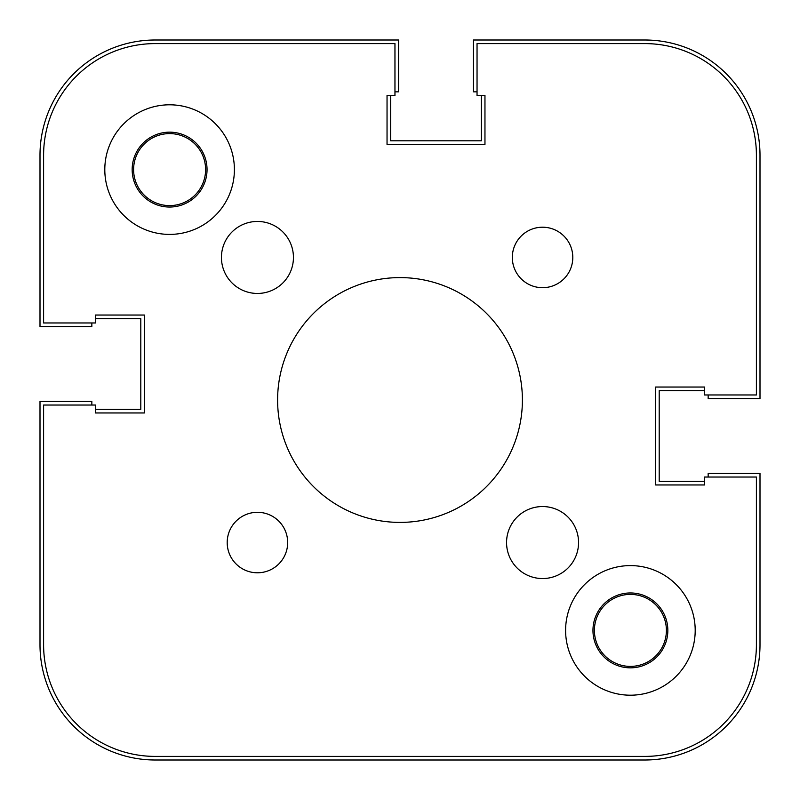 <?xml version="1.0" encoding="UTF-8"?>
<svg xmlns="http://www.w3.org/2000/svg" width="800" height="800" viewBox="0 0 800 800"><rect width="100%" height="100%" fill="white"/><g stroke="black" fill="none" stroke-linecap="round" stroke-linejoin="round"><path stroke-width="1.2" d="M91.84 405.04L91.84 401.44L40 401.44L40 644.8A115.2 115.2 0 0 0 155.2 760L644.8 760A115.2 115.2 0 0 0 760 644.8L760 473.44L708.16 473.44L708.16 477.04M704.56 481.36L659.2 481.36L659.2 390.64L704.56 390.64M477.04 91.84L473.44 91.84L473.44 40L644.8 40A115.2 115.2 0 0 1 760 155.2L760 398.56L708.16 398.56L708.16 394.96M481.36 95.44L481.36 140.8L390.64 140.8L390.64 95.44M91.84 322.96L91.84 326.56L40 326.56L40 155.2A115.2 115.2 0 0 1 155.2 40L398.56 40L398.56 91.84L394.96 91.84M95.44 318.64L140.8 318.64L140.8 409.36L95.44 409.36M542.56 578.55A36 36 0 0 0 578.56 542.55A36 36 0 0 0 542.56 506.55A36 36 0 0 0 506.56 542.55A36 36 0 0 0 542.56 578.55M257.44 293.45A36 36 0 0 0 293.44 257.45A36 36 0 0 0 257.44 221.45A36 36 0 0 0 221.44 257.45A36 36 0 0 0 257.44 293.45M542.56 287.69A30.24 30.24 0 0 0 572.8 257.45A30.24 30.24 0 0 0 542.56 227.21A30.24 30.24 0 0 0 512.32 257.45A30.24 30.24 0 0 0 542.56 287.69M257.44 572.79A30.24 30.24 0 0 0 287.68 542.55A30.24 30.24 0 0 0 257.44 512.31A30.24 30.24 0 0 0 227.2 542.55A30.24 30.24 0 0 0 257.44 572.79M169.6 207.04A37.44 37.44 0 0 0 207.04 169.6A37.44 37.44 0 0 0 169.6 132.16A37.44 37.44 0 0 0 132.16 169.6A37.44 37.44 0 0 0 169.6 207.04M630.4 667.84A37.44 37.44 0 0 0 667.84 630.4A37.44 37.44 0 0 0 630.4 592.96A37.44 37.44 0 0 0 592.96 630.4A37.44 37.44 0 0 0 630.4 667.84M400 522.4A122.4 122.4 0 0 0 522.4 400A122.4 122.4 0 0 0 400 277.6A122.4 122.4 0 0 0 277.6 400A122.4 122.4 0 0 0 400 522.4M630.4 695.2A64.8 64.8 0 0 0 695.2 630.4A64.8 64.8 0 0 0 630.4 565.6A64.8 64.8 0 0 0 565.6 630.4A64.8 64.8 0 0 0 630.4 695.2M169.6 234.4A64.8 64.8 0 0 0 234.4 169.6A64.8 64.8 0 0 0 169.6 104.8A64.8 64.8 0 0 0 104.8 169.6A64.8 64.8 0 0 0 169.6 234.4M95.44 412.96L144.4 412.96L95.44 412.96L95.44 405.04L43.6 405.04L43.6 644.8A111.6 111.6 0 0 0 155.2 756.4L644.8 756.4A111.6 111.6 0 0 0 756.4 644.8L756.4 477.04L704.56 477.04L704.56 484.96L655.6 484.96L704.56 484.96M655.6 387.04L655.6 484.96L655.6 387.04L704.56 387.04L655.6 387.04M484.96 95.44L484.96 144.4L484.96 95.44L477.04 95.44L477.04 43.6L644.8 43.6A111.6 111.6 0 0 1 756.4 155.2L756.4 394.96L704.56 394.96L704.56 387.04M387.04 144.4L484.96 144.4L387.04 144.4L387.04 95.44L387.04 144.4M95.44 315.04L144.4 315.04L95.44 315.04L95.44 322.96L43.6 322.96L43.6 155.2A111.6 111.6 0 0 1 155.2 43.6L394.96 43.6L394.96 95.44L387.04 95.44M144.4 412.96L144.4 315.04L144.4 412.96M205.6 169.6A36 36 0 0 0 169.6 133.6A36 36 0 0 0 133.6 169.6A36 36 0 0 0 169.6 205.6A36 36 0 0 0 205.6 169.6M666.4 630.4A36 36 0 0 0 630.4 594.4A36 36 0 0 0 594.4 630.4A36 36 0 0 0 630.4 666.4A36 36 0 0 0 666.4 630.4"/></g></svg>
